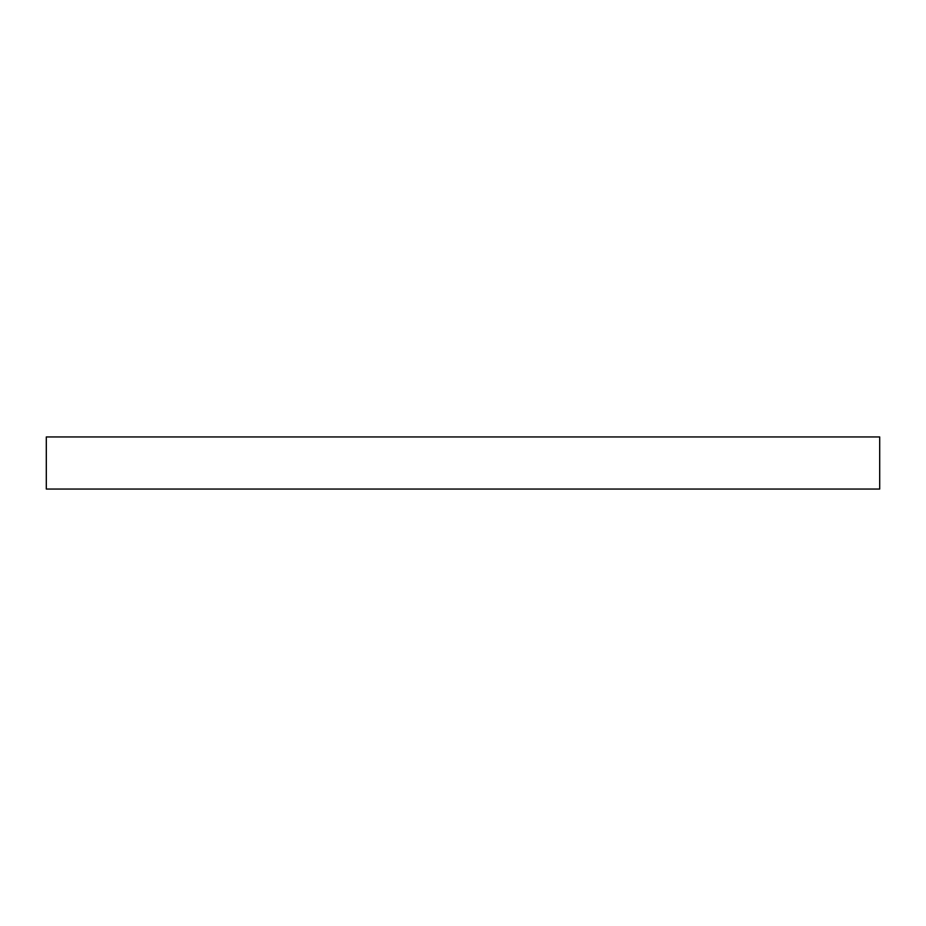 <?xml version="1.0" encoding="UTF-8"?>
<svg xmlns="http://www.w3.org/2000/svg" width="926" height="926" viewBox="0 0 926 926"><rect width="100%" height="100%" fill="white"/><g stroke="black" fill="none" stroke-linecap="round" stroke-linejoin="round"><path stroke-width="1.39" d="M463 436.956L879.7 436.956L879.7 489.044L46.3 489.044L46.3 436.956L463 436.956"/></g></svg>
